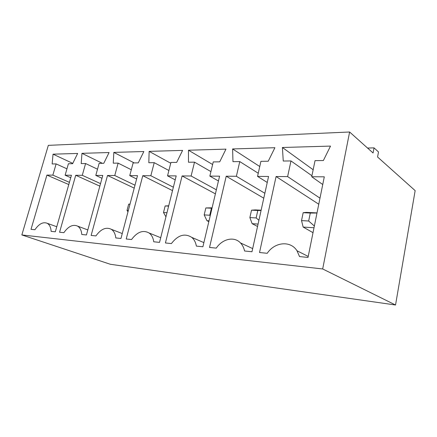 <?xml version="1.0" encoding="UTF-8"?>
<svg xmlns="http://www.w3.org/2000/svg" width="437" height="437" viewBox="0 0 437 437"><rect width="100%" height="100%" fill="white"/><g stroke="black" fill="none" stroke-linecap="round" stroke-linejoin="round"><path stroke-width="0.66" d="M322.681 268.963L395.534 304.999L110.31 264.265L21.85 234.942L322.681 268.963L349.616 132.001L48.327 145.357L21.85 234.942M395.534 304.999L415.15 190.625L377.568 157.003L378.508 151.956L374.034 147.875L373.072 152.983L349.616 132.001M290.976 160.936L283.252 161.035L282.406 147.493L330.509 146.089L323.375 160.532L315.039 160.636L311.718 176.745L324.298 176.827L308.014 257.437L299.531 256.574L296.985 250.745C290.436 240.295 274.66 242.027 267.22 253.296L259.529 252.515L276.08 176.526L287.622 176.597L290.976 160.936L311.925 175.75M236.379 176.275L239.771 161.586L232.97 161.674L232.604 148.941L274.9 147.711L268.231 161.226L260.922 161.319L257.546 176.406L268.564 176.477L251.98 251.75L244.573 250.996C243.873 247.73 242.508 245.042 240.492 242.934C234.172 236.084 222.406 238.842 216.288 248.129L209.531 247.446L226.213 176.215L236.379 176.275L264.86 193.28M159.538 242.371L153.753 241.787C153.163 237.755 151.59 234.816 149.033 232.959C143.025 229.731 137.196 231.927 131.548 239.531L126.211 238.99L142.773 175.69L150.836 175.74L154.223 162.668L148.82 162.733L149.137 151.371L182.59 150.399L176.685 162.384L170.933 162.455L167.54 175.849L176.198 175.898L159.538 242.371M219.707 161.837L213.251 161.919L209.847 176.111L219.582 176.171L202.894 246.768L196.371 246.107C195.694 242.317 194.143 239.4 191.717 237.362C184.742 232.981 177.968 235.051 171.402 243.573L165.421 242.967L182.092 175.936L191.111 175.996L194.514 162.154L188.473 162.231L188.484 150.224L225.973 149.132L219.707 161.837M68.407 163.749L65.118 175.204L71.439 175.248L55.319 231.801L51.124 231.375C50.867 227.322 49.561 224.623 47.207 223.285C43.099 221.674 39.002 223.82 34.927 229.731L31.016 229.332L46.912 175.095L52.855 175.128L56.127 163.902L52.14 163.957L53.046 154.168L77.649 153.453L72.613 163.695L68.407 163.749M81.954 153.327L109.07 152.535L103.777 163.301L99.128 163.362L95.796 175.401L102.777 175.445L86.428 234.953L81.785 234.483C81.419 230.381 80.004 227.584 77.535 226.093C72.919 224.115 68.369 226.306 63.884 232.67L59.574 232.233L75.727 175.275L82.276 175.313L85.592 163.531L81.206 163.585L81.954 153.327L102.378 163.318M113.27 163.181L113.822 152.398L143.86 151.524L138.278 162.864L133.121 162.93L129.751 175.608L137.502 175.658L120.967 238.46L115.8 237.936C115.324 233.828 113.811 230.938 111.26 229.272C106.022 226.792 100.909 229.004 95.921 235.92L91.136 235.434L107.518 175.472L114.762 175.516L118.121 163.121L113.27 163.181M367.55 148.045L374.034 147.875M313.16 169.753L282.406 147.493M322.746 184.518L311.718 176.745M318.764 204.226L276.08 176.526M319.993 198.152L287.622 176.597M258.251 173.249L239.771 161.586M259.758 166.53L232.604 148.941M267.247 182.458L257.546 176.406M263.784 198.185L226.213 176.215M172.511 190.619L142.773 175.69M173.363 187.211L150.836 175.74M168.89 170.512L154.223 162.668M170.736 163.241L149.137 151.371M175.204 179.864L167.54 175.849M218.445 180.978L209.847 176.111M215.403 193.853L182.092 175.936M216.359 189.8L191.111 175.996M210.924 171.615L194.514 162.154M212.628 164.52L188.484 150.224M70.739 177.701L65.118 175.204M68.789 184.545L46.912 175.095M69.417 182.344L52.855 175.128M66.948 168.824L56.127 163.902M72.771 163.378L53.046 154.168M101.996 178.285L95.796 175.401M99.838 186.14L75.727 175.275M100.526 183.627L82.276 175.313M97.511 169.206L85.592 163.531M134.197 162.919L113.822 152.398M136.628 178.99L129.751 175.608M134.225 188.123L107.518 175.472M134.989 185.212L114.762 175.516M131.308 169.747L118.121 163.121M317.011 212.901L306.168 212.377L303.163 212.704L301.53 220.598L303.152 227.049L313.018 232.681M303.152 227.049L314.006 227.764M261.135 210.197L255.203 209.907L251.521 210.175L249.871 217.577L252.138 223.684L257.546 226.475M252.138 223.684L258.076 224.077M212.098 207.821L205.843 207.941L204.183 214.906L206.947 220.701L208.842 221.608M206.947 220.701L209.023 220.838M301.53 220.598L308.669 221.013L314.361 226.011M316.983 213.032L310.292 213.054L308.669 221.013M303.163 212.704L310.292 213.054M249.871 217.577L256.153 217.943L258.917 220.253M261.075 210.481L257.803 210.487L256.153 217.943M251.521 210.175L257.803 210.487M168.704 205.811L165.153 205.947L168.627 206.117M165.153 205.947L163.498 212.529L165.94 216.823M163.498 212.529L166.967 212.732M204.183 214.906L209.76 215.233L210.257 215.632M212.011 208.214L211.421 208.214L209.76 215.233M205.843 207.941L211.421 208.214M130.007 204.123L128.675 204.161L127.025 210.399L127.975 211.847M127.025 210.399L128.336 210.476M128.675 204.161L129.98 204.226M296.985 250.745L308.216 256.448M240.492 242.934L252.673 248.593M149.033 232.959L160.707 237.717M191.717 237.362L203.877 242.617M47.207 223.285L56.761 226.737M77.535 226.093L87.81 229.928M111.26 229.272L122.256 233.549"/></g></svg>
